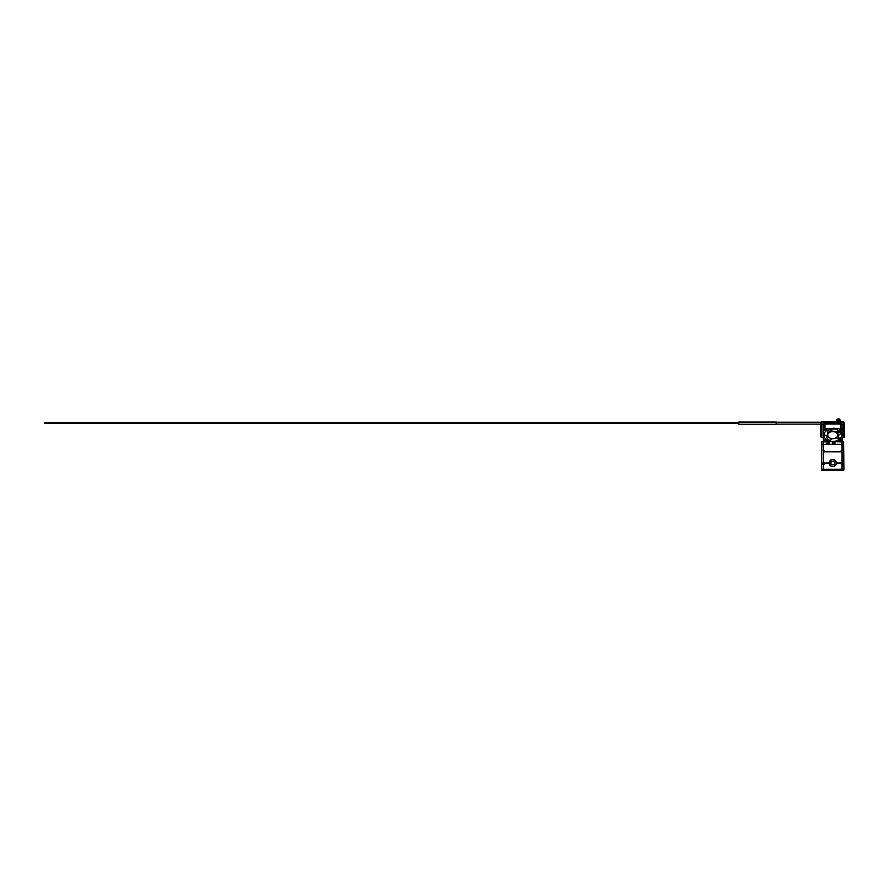 <?xml version="1.0" encoding="UTF-8"?>
<svg xmlns="http://www.w3.org/2000/svg" width="889" height="889" viewBox="0 0 889 889"><rect width="100%" height="100%" fill="white"/><g stroke="black" fill="none" stroke-linecap="round" stroke-linejoin="round"><path stroke-width="1.33" d="M843.172 470.503L822.192 470.503A0.622 0.622 0 0 1 821.569 469.903L843.872 469.903L843.894 469.259L842.061 469.259L842.061 464.269L841.227 464.269A628.156 628.134 180 0 1 841.172 463.025L836.449 463.025C833.96 467.825 831.471 467.825 828.981 463.025L824.259 463.025A628.023 628.001 180 0 1 824.214 464.269L821.592 464.269L821.703 450.567L824.303 450.567L823.381 450.567L823.381 444.344L821.825 444.344L821.825 441.855L823.381 441.855L823.381 444.344L821.825 444.344L821.769 450.567M842.061 470.503L842.061 469.259L821.547 469.259L821.592 464.269M842.061 464.269L843.85 464.269L843.839 463.025L843.85 464.269L843.839 463.025L836.449 463.025C833.96 458.224 831.471 458.224 828.981 463.025L821.603 463.025M843.894 469.259L843.85 464.269M821.569 469.903A0.622 0.622 0 0 0 822.192 470.503A0.622 0.622 0 0 1 821.569 469.903L821.547 469.259M843.872 469.903A0.622 0.622 0 0 1 843.25 470.503A0.622 0.622 0 0 0 843.872 469.903A0.622 0.622 0 0 1 843.25 470.503M841.205 463.025A653.048 653.026 20.8 0 0 841.25 464.269L841.238 463.025M824.181 464.269A653.182 653.159 -20.8 0 0 824.236 463.025L824.147 464.269M841.127 451.812L841.138 450.567L843.728 450.567L843.839 463.025L843.728 450.567M842.061 463.025L842.061 451.812L823.381 451.812L823.381 463.025M843.672 450.567L843.617 444.344L823.381 444.344L842.061 444.344L842.061 441.855L834.893 441.744L834.893 443.689A0.622 0.622 0 0 1 834.271 444.311L827.426 444.311A0.622 0.622 0 0 1 826.803 443.689L826.803 441.744M842.061 441.855L843.617 441.855L843.617 444.344L842.061 444.344L842.061 450.567L841.138 450.567M824.303 450.567L824.303 451.812M832.56 443.066A0.778 0.778 0 0 0 833.337 443.844A0.778 0.778 0 0 0 834.115 443.066A0.778 0.778 0 0 0 833.337 442.289A0.778 0.778 0 0 0 832.56 443.066M827.581 443.1A0.778 0.778 0 0 0 828.359 443.878A0.778 0.778 0 0 0 829.137 443.1A0.778 0.778 0 0 0 828.359 442.322A0.778 0.778 0 0 0 827.581 443.1M826.803 441.855L823.381 441.855M840.194 420.053L836.449 420.053L838.638 418.497L840.194 420.053L840.194 421.586M836.449 421.586L836.449 420.053M776.175 423.175L776.175 422.086L738.803 422.086L738.803 424.264L776.175 424.264L776.175 423.175M44.45 423.431L47.562 423.431L47.562 422.786L44.45 422.908M835.827 421.586L821.825 421.586L821.825 424.553A0.933 0.656 0 0 1 820.88 423.897L820.88 436.732A0.933 0.656 180 0 0 821.825 437.399L821.825 424.553L823.581 424.553M844.55 435.988L844.55 436.732A0.933 0.656 180 0 1 843.617 437.399L843.617 422.375L822.447 422.319L821.825 422.964L843.617 422.964L843.617 421.586L840.816 421.586M837.927 435.599A9.034 6.39 180 0 0 840.472 433.665M827.392 443.066A0.967 0.967 0 0 0 828.359 444.033A0.967 0.967 0 0 0 829.326 443.066A0.967 0.967 0 0 0 828.359 442.1A0.967 0.967 0 0 0 827.392 443.066M832.371 443.066A0.967 0.967 0 0 0 833.337 444.033A0.967 0.967 0 0 0 834.304 443.066A0.967 0.967 0 0 0 833.337 442.1A0.967 0.967 0 0 0 832.371 443.066M841.85 424.553L843.617 424.553A0.933 0.656 0 0 0 844.55 423.897L844.55 423.031M843.617 424.331L844.239 423.031M844.55 436.732L844.55 423.897M820.88 423.897L820.88 423.031M821.825 424.331L821.203 423.031M842.994 421.586L821.825 421.586M843.617 424.197L844.239 423.897M844.55 428.187L844.55 435.543M820.88 435.988L820.88 436.732M829.17 463.025A3.545 3.545 0 0 0 832.715 466.581A3.545 3.545 0 0 0 836.271 463.025A3.545 3.545 0 0 0 832.715 459.48A3.545 3.545 0 0 0 829.17 463.025M830.848 463.025A1.867 1.867 0 0 0 832.715 464.891A1.867 1.867 0 0 0 834.582 463.025A1.867 1.867 0 0 0 832.715 461.158A1.867 1.867 0 0 0 830.848 463.025M842.061 440.644L842.061 429.643A1.556 1.1 180 0 0 840.505 428.542L824.936 428.542A1.556 1.1 180 0 0 823.381 429.643L823.381 440.644A1.556 1.1 180 0 0 824.936 441.744L840.505 441.744A1.556 1.1 180 0 0 842.061 440.644L842.061 437.666L843.617 437.666M823.381 440.644L823.381 437.666L821.825 437.666M837.96 430.076A5.29 3.745 180 0 1 838.016 430.609L838.016 431.043A5.29 3.745 180 0 0 837.794 429.998M841.594 435.143A8.879 6.279 180 0 0 832.715 428.865A8.879 6.279 180 0 0 823.847 435.143A8.879 6.279 180 0 0 832.715 441.422A8.879 6.279 180 0 0 841.594 435.143M826.237 440.422A1 0.7 180 0 0 824.247 440.422A1 0.7 180 0 0 826.237 440.422M826.237 429.854A1 0.7 180 0 0 824.247 429.854A1 0.7 180 0 0 826.237 429.854M841.183 440.422A1 0.7 180 0 0 839.194 440.422A1 0.7 180 0 0 841.183 440.422M841.183 429.854A1 0.7 180 0 0 839.194 429.854A1 0.7 180 0 0 841.183 429.854M837.905 435.699A8.879 6.279 180 0 0 840.994 432.876M837.327 429.776A5.29 3.745 180 0 1 837.971 431.154A5.29 3.745 180 0 0 838.016 431.043M842.061 429.643L842.061 425.098A1.556 1.1 180 0 0 840.505 423.997L824.936 423.997A1.556 1.1 180 0 0 823.381 425.098L823.381 429.643M836.26 432.076L839.516 431.109L836.26 432.076L837.705 432.821L840.972 432.076M837.96 431.465L839.216 430.865M830.07 429.154L830.07 431.61L833.96 428.031M838.016 432.754L838.016 434.921C838.283 439.888 827.148 439.888 827.426 434.921L827.426 434.743M827.426 434.754L828.215 429.698M839.516 431.332L840.194 431.754M837.594 436.421L839.572 438.333L837.671 436.277M839.572 438.333L837.427 438.655L836.416 437.666M827.181 435.554L826.67 436.043C826.614 438.221 827.781 439.722 830.148 440.533L832.015 438.722M827.515 435.632L824.281 434.888L824.203 433.376M828.67 443.811L828.67 442.389M823.381 470.503L823.381 464.269M821.825 437.399L823.381 437.399M842.061 437.399L843.617 437.399M840.505 428.542L840.505 423.997M824.936 428.542L824.936 423.997M827.426 434.921A5.29 3.745 0 0 1 832.715 431.176A5.29 3.745 0 0 1 838.016 434.921M837.705 435.143A4.978 3.523 180 0 0 832.715 431.621A4.978 3.523 180 0 0 827.737 435.143A4.978 3.523 180 0 0 832.715 438.666A4.978 3.523 180 0 0 837.705 435.143M827.892 442.478L828.67 442.478M821.825 422.242L776.175 422.242M47.562 422.786L738.803 422.786M47.562 423.564L738.803 423.564M821.825 424.109L821.269 424.109M820.88 424.109L776.175 424.109"/></g></svg>
